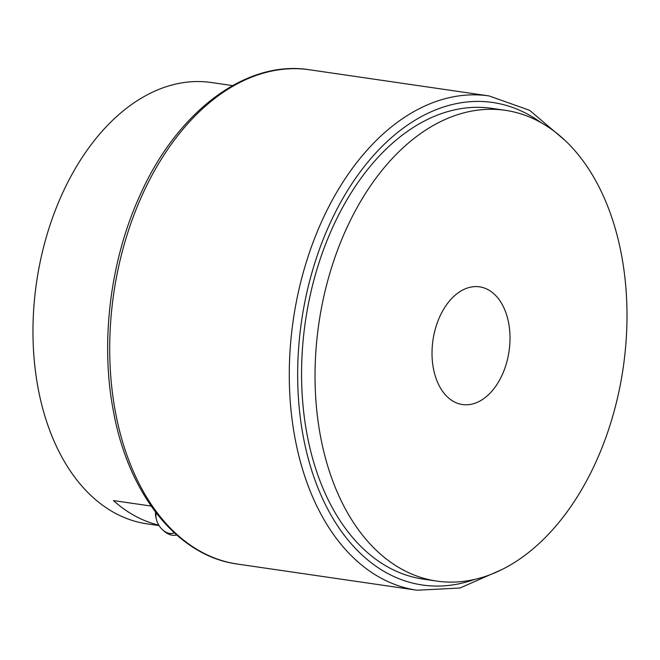 <?xml version="1.0" encoding="UTF-8"?>
<svg xmlns="http://www.w3.org/2000/svg" width="660" height="660" viewBox="0 0 660 660"><rect width="100%" height="100%" fill="white"/><g stroke="black" fill="none" stroke-linecap="round" stroke-linejoin="round"><path stroke-width="0.99" d="M505.312 110.319L491.84 108.355A237.864 153.78 98.3 0 0 307.007 434.247A237.864 153.78 98.3 0 0 423.258 579.117L436.722 581.081A237.864 153.78 98.3 0 0 621.555 255.181A237.864 153.78 98.3 0 0 505.312 110.319A237.864 153.78 98.3 0 0 320.479 436.21A237.864 153.78 98.3 0 0 436.722 581.081M508.654 323.07A59.466 38.445 98.3 0 0 479.589 286.852A59.466 38.445 98.3 0 0 433.381 368.329A59.466 38.445 98.3 0 0 462.445 404.539A59.466 38.445 98.3 0 0 508.654 323.07M232.559 85.602L211.357 82.516A222.998 144.169 98.3 0 0 140.885 98.422A222.998 144.169 98.3 0 0 33 336.196A222.998 144.169 98.3 0 0 147.056 523.85L159.068 525.599M151.14 506.063L113.438 500.569A222.998 144.169 98.3 0 0 158.796 525.162M174.24 532.768A14.503 9.776 59 0 1 169.669 533.437A14.503 9.776 59 0 1 162.566 529.782A14.503 9.776 59 0 1 156.469 519.651A14.503 9.776 59 0 1 156.206 512.985M176.657 534.946A17.837 12.028 59 0 1 172.351 535.227A17.837 12.028 59 0 1 163.622 530.739L162.566 529.782M156.469 519.651L156.123 518.273A17.837 12.028 59 0 1 155.512 512.077M115.418 411.955A249.761 161.469 98.3 0 0 237.476 564.069C177.474 556.124 128.296 494.241 113.338 410.792C100.147 341.938 110.22 260.329 139.904 195.492C177.012 111.656 245.941 59.524 309.49 69.77A249.761 161.469 98.3 0 0 115.418 411.955M541.076 122.661A243.812 157.624 98.3 0 0 361.663 169.909A243.812 157.624 98.3 0 0 303.245 436.507A243.812 157.624 98.3 0 0 474.532 579.455M237.476 564.069L417.054 590.23A249.761 161.469 -81.7 0 1 294.995 438.116A249.761 161.469 -81.7 0 1 489.068 95.931L309.49 69.77M417.054 590.23L460.02 588.002L502.243 569.415M564.779 140.192L529.609 110.327L489.068 95.931"/></g></svg>
